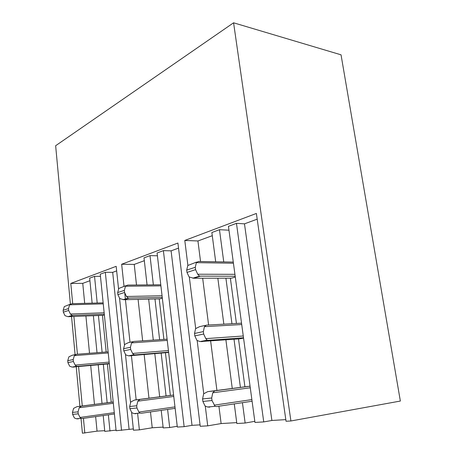 <?xml version="1.0" encoding="UTF-8"?>
<svg xmlns="http://www.w3.org/2000/svg" width="456" height="456" viewBox="0 0 456 456"><rect width="100%" height="100%" fill="white"/><g stroke="black" fill="none" stroke-linecap="round" stroke-linejoin="round"><path stroke-width="0.68" d="M341.037 54.823L233.58 22.8L290.905 420.973L400.357 401.046L341.037 54.823M70.384 304.044L55.643 145.72L233.58 22.8M178.53 248.11L171.097 250.846L163.385 250.629L157.086 252.983L177.321 427.067L184.138 426.662L192.016 425.345L200.064 424.855M205.28 406.119L207.719 425.853L200.235 426.292L177.914 243.037L121.655 264.252L134.229 264.412L144.33 260.695M147.06 284.909L144.01 257.862L150.013 255.622L157.411 255.787M167.608 409.448L169.678 427.523L177.23 426.274M150.013 255.622L153.358 284.852M154.972 298.976L159.629 339.669M161.19 353.32L166.064 395.939M161.213 410.371L163.191 427.91L169.678 427.523M148.662 299.13L153.284 340.108M154.835 353.85L159.68 396.771M150.48 411.928L152.224 427.774L163.1 427.112M134.229 264.412L136.498 285M138.082 299.387L142.648 340.832M144.181 354.734L148.964 398.168M137.598 413.278L139.376 429.86L152.224 427.774M121.655 264.252L124.015 286.294M124.796 293.607L125.406 299.267M125.446 299.689L130.006 342.279M131.448 355.794L136.162 399.832M171.097 250.846L192.016 425.345M163.385 250.629L184.138 426.662M131.596 412.475L133.465 430.207L139.376 429.86M133.334 428.931L116.109 430.715L100.246 274.204L105.325 272.306L121.552 430.39M71.552 316.595L75.092 354.603M76.237 366.898L79.903 406.273M114.41 413.968L82.496 418.488L81.014 418.346L82.411 433.2L97.054 431.142L104.703 430.675M103.216 415.553L104.777 431.393L116.046 430.116M116.65 270.881L112.689 272.34L129.076 429.187M112.689 272.34L105.325 272.306M84.691 303.354L82.758 283.353L70.794 283.432L116.172 266.321L118.543 288.802M119.552 298.344L124.454 344.793M125.485 354.608L130.53 402.38M85.916 316.025L89.519 353.275M90.71 365.598L94.466 404.392M95.646 416.624L97.054 431.142M70.794 283.432L72.692 303.679M73.889 316.504L77.423 354.209M78.592 366.687L82.274 405.965M83.437 418.357L84.816 433.057M82.758 283.353L89.923 280.714M97.196 303.018L94.534 276.336L89.672 278.154L92.135 303.154M93.377 315.729L97.02 352.693M98.222 364.925L102.019 403.417M98.445 315.529L102.115 352.3M103.335 364.464L107.154 402.751M108.363 414.823L109.981 431.08M94.534 276.336L100.462 276.336M187.883 265.42L184.794 240.443L256.375 213.448L286.049 421.258L290.905 420.973M285.809 419.623L271.884 420.472L263.739 421.914L254.961 422.438L228.445 226.341L236.464 223.343L263.739 421.914M234.276 403.908L236.841 423.516L245.14 423.025L254.807 421.333M207.719 425.853L221.126 423.567L236.721 422.615M189.32 277.031L195.687 328.548M197.174 340.546L203.746 393.722M257.19 219.165L244.479 223.845L271.884 420.472M244.479 223.845L236.464 223.343M184.794 240.443L197.938 240.967L200.549 261.522M202.669 278.228L208.609 325.003M210.643 341.008L216.919 390.433M218.92 406.21L221.126 423.567M197.938 240.967L212.279 235.695M223.748 261.915L219.467 229.693L211.863 232.531L215.688 261.778M217.837 278.2L223.845 324.159M225.902 339.88L232.252 388.421M225.908 278.183L231.95 323.709M234.019 339.281L240.403 387.349M242.438 402.682L245.14 423.025M219.467 229.693L228.969 230.206M78.232 418.87L76.409 418.756L74.396 417.97L72.629 414.396L72.453 412.435L73.615 408.365L77.053 406.638L113.196 401.987M111.23 402.226L107.388 364.099M109.326 363.802L72.168 367.086L69.654 366.197L67.915 362.64L67.739 360.724L68.896 356.837L72.299 355.23L75.548 354.5M106.162 351.986L102.475 315.37M104.378 314.988L103.164 315.341L68.041 316.675L65.037 315.706L63.31 312.166L63.145 310.302L64.296 306.58L70.024 304.3M103.153 302.858L71.814 303.702L69.643 304.802L68.486 308.564L63.145 310.302M76.409 418.756L81.014 418.346L80.011 417.457L78.227 413.837L78.044 411.853L79.207 407.744L81.39 406.142L77.053 406.638M109.297 363.489L77.617 366.316L76.505 366.219L75.143 365.085L73.382 361.483L73.205 359.55L74.362 355.617L76.545 354.278L108.112 351.838M104.304 314.235L72.173 315.398L70.401 314.024L68.662 310.45L68.486 308.564M103.25 303.861L69.643 304.802M104.156 312.776L70.401 314.024M108.226 352.967L74.362 355.617M109.155 362.098L75.143 365.085M113.327 403.286L79.207 407.744M114.274 412.646L80.011 417.457M113.202 402.032L81.39 406.142M136.059 413.723L134.093 413.592L131.835 412.708L129.892 408.696L129.664 406.501L130.809 401.964L134.537 400.043L173.593 394.999M170.362 395.38L165.465 352.967M168.652 352.448L128.518 355.845L125.725 354.848L123.81 350.858L123.582 348.726L124.727 344.405L128.415 342.633L132.696 341.675M163.898 339.378L159.218 298.874M162.342 298.195L160.084 298.851L123.907 299.729L119.785 298.589L117.887 294.627L117.671 292.552L118.816 288.443L125.827 285.69M160.786 284.783L127.646 285.08L125.497 286.22L124.351 290.381L117.671 292.552M175.15 408.354L141.411 413.244L139.878 413.073L138.898 412.059L136.931 407.995L136.697 405.772L137.837 401.177L139.986 399.416L134.537 400.043M168.612 352.123L135.118 354.888L133.956 354.757L132.611 353.451L130.667 349.416L130.439 347.255L131.579 342.883L133.728 341.441L167.107 339.161M162.25 297.409L128.273 298.093L126.494 296.491L124.579 292.478L124.351 290.381M160.911 285.861L125.497 286.22M162.057 295.75L126.494 296.491M167.249 340.398L131.579 342.883M168.429 350.556L132.611 353.451M173.764 396.446L137.837 401.177M174.979 406.889L138.898 412.059M173.599 395.044L139.986 399.416M209.731 407.162L207.6 407.008L205.046 406L202.88 401.434L202.572 398.943L203.65 393.807L207.714 391.641L250.053 386.147M244.906 386.756L238.505 338.95M243.555 338.113L239.611 338.871L200.081 341.572L196.946 340.432L194.809 335.895L194.512 333.484L195.595 328.633L199.608 326.656L205.399 325.356M236.43 323.458L230.365 278.171M235.302 277.06L231.466 278.171L193.657 278.245L189.092 276.923L186.988 272.42L186.698 270.089L187.792 265.495L196.616 262.08M233.278 262.075L198.406 261.487L196.371 262.645L195.288 267.29L186.698 270.089M252.094 401.234L216.663 406.547L215.095 406.336L212.006 400.528L211.687 397.997L212.752 392.787L214.759 390.838L207.714 391.641M243.51 337.776L208.295 340.341L207.104 340.17L205.827 338.637L203.661 334.031L203.353 331.586L204.43 326.667L206.454 325.122L241.537 323.179M235.193 276.245L199.437 276.131L197.722 274.227L195.584 269.656L195.288 267.29M233.432 263.22L196.371 262.645M234.931 274.318L197.722 274.227M241.72 324.535L204.43 326.667M243.27 335.986L205.827 338.637M250.276 387.782L212.752 392.787M251.872 399.593L214.2 405.162M250.059 386.192L214.759 390.838M78.227 413.837L72.629 414.396M78.044 411.853L72.453 412.435M73.382 361.483L67.915 362.64M77.617 366.316L73.45 367.143M73.205 359.55L67.739 360.724M68.662 310.45L63.31 312.166M72.863 315.449L68.788 316.703M136.931 407.995L129.892 408.696M136.697 405.772L129.664 406.501M130.667 349.416L123.81 350.858M135.118 354.888L129.897 355.925M130.439 347.255L123.582 348.726M124.579 292.478L117.887 294.627M128.997 298.161L123.907 299.729M212.006 400.528L202.88 401.434M211.687 397.997L202.572 398.943M203.661 334.031L194.809 335.895M208.295 340.341L201.563 341.681M203.353 331.586L194.512 333.484M195.584 269.656L186.988 272.42M200.19 276.233L193.657 278.245M76.505 366.219L72.168 367.086M72.173 315.398L68.041 316.675M139.878 413.073L134.093 413.592M133.956 354.762L128.518 355.845M128.273 298.093L123.103 299.689M215.095 406.336L207.6 407.008M207.104 340.17L200.081 341.572M199.437 276.136L192.802 278.183"/></g></svg>
